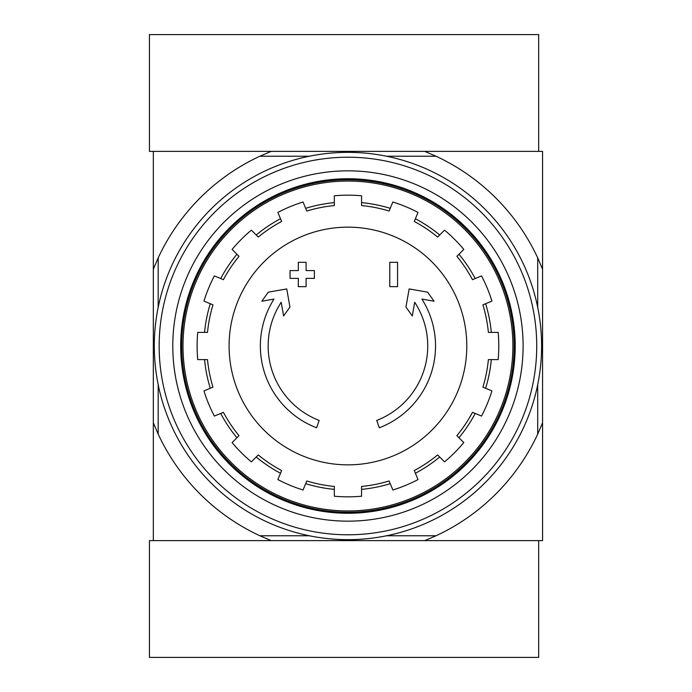 <?xml version="1.0" encoding="UTF-8"?>
<svg xmlns="http://www.w3.org/2000/svg" width="692" height="692" viewBox="0 0 692 692"><rect width="100%" height="100%" fill="white"/><g stroke="black" fill="none" stroke-linecap="round" stroke-linejoin="round"><path stroke-width="1.04" d="M316.607 427.786A87.581 87.581 0 0 1 273.997 299.074L261.835 301.219L268.28 292.18L286.739 288.927L289.939 307.066L283.599 315.95L281.194 302.283A79.796 79.796 0 0 0 319.15 420.416L316.607 427.786L319.15 420.416M379.277 427.786L376.742 420.416L379.277 427.786M376.742 420.416A79.796 79.796 0 0 0 414.698 302.283L412.294 315.95L405.953 307.066L409.154 288.927L427.613 292.18L434.057 301.219L421.895 299.074A87.581 87.581 0 0 1 379.285 427.786M397.571 286.644L389.786 286.644M397.571 262.311L397.571 286.635M389.786 286.635L389.786 262.311L397.58 262.311M306.098 286.644L298.313 286.644M298.313 286.635L298.313 278.366L290.043 278.366L290.043 270.581L298.313 270.581L298.313 262.311L306.098 262.311L306.098 270.581L314.376 270.581L314.376 278.366L306.098 278.366L306.098 286.635M436.064 535.755L424.724 540.625L542.571 540.625L542.571 422.777L537.701 434.118A209.226 209.226 0 0 1 436.064 535.764L386.577 535.764M537.701 307.369L537.701 257.882L542.571 269.223L542.571 151.375L153.321 151.375L153.321 540.625L271.169 540.625L149.429 540.625L149.429 657.4L538.679 657.4L538.679 540.625L271.169 540.625L259.829 535.755A209.226 209.226 0 0 1 158.183 434.118L158.183 384.631M542.571 269.223L542.571 422.777M537.701 384.631L537.701 434.118M537.701 257.882A209.226 209.226 0 0 0 436.064 156.245L424.724 151.375L538.679 151.375L538.679 34.6L149.429 34.6L149.429 151.375L271.169 151.375L259.829 156.245M436.064 156.236L386.577 156.236M309.315 156.236L259.829 156.236A209.226 209.226 0 0 0 158.191 257.882L153.321 269.223M158.183 257.882L158.183 307.369M309.315 535.764L259.829 535.764M158.191 434.118L153.321 422.777M182.999 346A164.947 164.947 0 0 1 430.415 203.154A164.947 164.947 0 0 1 430.415 488.846A164.947 164.947 0 0 1 182.999 346M181.737 346A166.21 166.21 0 0 1 431.047 202.055A166.21 166.21 0 0 1 431.055 489.945A166.21 166.21 0 0 1 181.737 346M347.946 227.149A118.851 118.851 0 0 1 466.797 346A118.851 118.851 0 0 1 347.946 464.851A118.851 118.851 0 0 1 229.095 346A118.851 118.851 0 0 1 347.946 227.149M361.57 496.216L361.57 486.441A141.099 141.099 0 0 0 389.103 480.966L392.848 489.997A150.839 150.839 0 0 0 418.02 479.573L414.274 470.543A141.099 141.099 0 0 0 437.621 454.938L444.532 461.849A150.839 150.839 0 0 0 463.796 442.586L456.884 435.675A141.099 141.099 0 0 0 472.489 412.328L481.52 416.074A150.839 150.839 0 0 0 491.943 390.902L482.912 387.157A141.099 141.099 0 0 0 488.388 359.624L498.162 359.624A150.839 150.839 0 0 0 498.162 332.376L488.388 332.376A141.099 141.099 0 0 0 482.912 304.843L491.943 301.098A150.839 150.839 0 0 0 481.52 275.926L472.489 279.672A141.099 141.099 0 0 0 456.884 256.325L463.796 249.414A150.83 150.83 0 0 0 444.532 230.151L437.621 237.062A141.099 141.099 0 0 0 414.274 221.457L418.02 212.427A150.839 150.839 0 0 0 392.848 202.003L389.103 211.034A141.099 141.099 0 0 0 361.57 205.559L361.57 195.784A150.839 150.839 0 0 0 334.322 195.784L334.322 205.559A141.099 141.099 0 0 0 306.79 211.034L303.044 202.003A150.839 150.839 0 0 0 277.873 212.427L281.618 221.457A141.099 141.099 0 0 0 258.272 237.062L251.36 230.151A150.83 150.83 0 0 0 232.097 249.414L239.008 256.325A141.099 141.099 0 0 0 223.404 279.672L214.373 275.926A150.839 150.839 0 0 0 203.95 301.098L212.98 304.843A141.099 141.099 0 0 0 207.505 332.376L197.73 332.376A150.83 150.83 0 0 0 197.73 359.624L207.505 359.624A141.099 141.099 0 0 0 212.98 387.157L203.95 390.902A150.839 150.839 0 0 0 214.373 416.074L223.404 412.328A141.099 141.099 0 0 0 239.008 435.675L232.097 442.586A150.839 150.839 0 0 0 251.36 461.849L258.272 454.938A141.099 141.099 0 0 0 281.618 470.543L277.873 479.573A150.839 150.839 0 0 0 303.044 489.997L306.79 480.966A141.099 141.099 0 0 0 334.322 486.441L334.322 496.216A150.839 150.839 0 0 0 361.57 496.216M204.572 332.376A144.023 144.023 0 0 1 210.273 303.719M220.696 278.547A144.023 144.023 0 0 1 236.932 254.249M256.196 234.986A144.023 144.023 0 0 1 280.494 218.75M305.665 208.327A144.023 144.023 0 0 1 334.322 202.626M361.57 202.626A144.023 144.023 0 0 1 390.227 208.327M415.399 218.75A144.023 144.023 0 0 1 439.697 234.986M458.96 254.249A144.023 144.023 0 0 1 475.196 278.547M485.62 303.719A144.023 144.023 0 0 1 491.32 332.376M491.32 359.624A144.023 144.023 0 0 1 485.62 388.281M475.196 413.453A144.023 144.023 0 0 1 458.96 437.751M439.697 457.014A144.023 144.023 0 0 1 415.399 473.25M390.227 483.673A144.023 144.023 0 0 1 361.57 489.374M334.322 489.374A144.023 144.023 0 0 1 305.665 483.673M280.494 473.25A144.023 144.023 0 0 1 256.196 457.014M236.932 437.751A144.023 144.023 0 0 1 220.696 413.453M210.273 388.281A144.023 144.023 0 0 1 204.572 359.624M159.16 346A188.786 188.786 0 0 1 442.335 182.506A188.786 188.786 0 0 1 442.344 509.494A188.786 188.786 0 0 1 159.16 346M172.784 346A175.162 175.162 0 0 1 435.527 194.305A175.162 175.162 0 0 1 435.527 497.695A175.162 175.162 0 0 1 172.784 346M154.29 346A193.648 193.648 0 0 1 444.774 178.294A193.648 193.648 0 0 1 444.774 513.706A193.648 193.648 0 0 1 154.29 346M180.681 346A167.256 167.256 0 0 1 431.574 201.147A167.256 167.256 0 0 1 431.574 490.853A167.256 167.256 0 0 1 180.681 346"/></g></svg>
